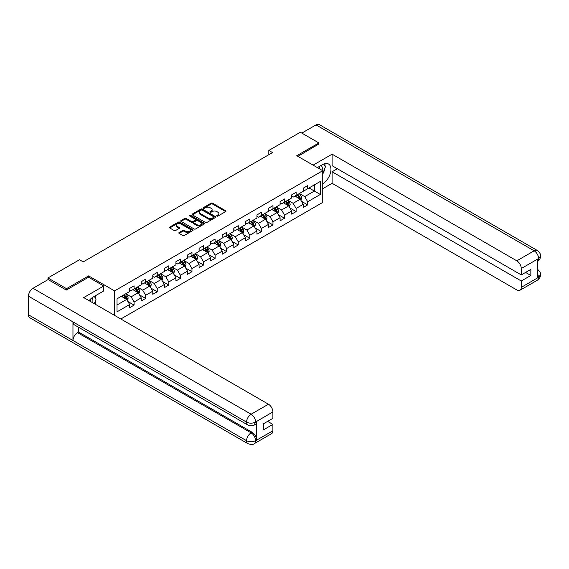 <?xml version="1.0" encoding="UTF-8"?>
<svg xmlns="http://www.w3.org/2000/svg" width="569" height="569" viewBox="0 0 569 569"><rect width="100%" height="100%" fill="white"/><g stroke="black" fill="none" stroke-linecap="round" stroke-linejoin="round"><path stroke-width="0.85" d="M216.903 216.078A0.718 0.42 0 0 0 217.927 216.078L225.658 211.604A1.031 0.597 0 0 0 225.964 211.184A1.031 0.597 0 0 0 225.658 210.765L212.557 203.197A1.031 0.597 0 0 0 211.099 203.197L203.361 207.664A0.718 0.42 0 0 0 204.378 208.254L205.381 207.678A3.293 1.906 0 0 1 210.039 207.678L211.135 208.304A3.293 1.906 0 0 1 212.102 209.655A3.293 1.906 0 0 1 211.135 210.999L210.132 211.576A0.718 0.42 0 0 0 211.156 212.166L212.152 211.59A3.293 1.906 0 0 1 216.817 211.59L217.906 212.216A3.293 1.906 0 0 1 218.873 213.56A3.293 1.906 0 0 1 217.906 214.911L216.903 215.487A0.718 0.42 0 0 0 216.903 216.078L216.903 215.487M179.128 232.543A1.031 0.597 0 0 0 178.83 232.963A1.031 0.597 0 0 0 179.128 233.382L182.805 235.509A1.031 0.597 0 0 0 184.264 235.509L192.855 230.545A1.031 0.597 0 0 0 193.161 230.125A1.031 0.597 0 0 0 192.855 229.705L179.747 222.138A1.031 0.597 0 0 0 178.296 222.138L169.697 227.102A1.031 0.597 0 0 0 169.398 227.522A1.031 0.597 0 0 0 169.697 227.941L174.142 230.502A1.031 0.597 0 0 0 175.601 230.502L179.278 228.382A1.031 0.597 0 0 0 179.576 227.963A1.031 0.597 0 0 0 179.278 227.543L177.073 226.27A2.753 1.593 0 0 1 176.269 225.146A2.753 1.593 0 0 1 177.969 223.674A2.753 1.593 0 0 1 180.97 224.022L189.598 229.001A2.753 1.593 0 0 1 190.402 230.125A2.753 1.593 0 0 1 188.702 231.597A2.753 1.593 0 0 1 185.7 231.249L184.264 230.424A1.031 0.597 0 0 0 182.805 230.424L179.128 232.543L179.128 233.382L182.805 231.277L182.805 230.424M88.615 277.267L88.615 275.894L66.509 288.661L47.96 277.957L47.96 279.663M88.615 275.894L114.582 290.887L322.751 170.707L322.751 202.4L120.813 318.989M318.889 144.234L318.889 142.947L296.783 155.714L322.751 170.707M318.889 142.947L300.347 132.243L268.817 150.444L268.817 154.725M47.96 277.957L79.489 259.749L83.202 261.889L272.523 152.584L268.817 150.444M205.452 222.436A1.031 0.597 0 0 0 206.91 222.436L215.502 217.472A1.031 0.597 0 0 0 215.807 217.052A1.031 0.597 0 0 0 215.502 216.633L202.393 209.065A1.031 0.597 0 0 0 200.942 209.065L192.343 214.022A1.031 0.597 0 0 0 192.045 214.442A1.031 0.597 0 0 0 192.343 214.869L205.452 222.436M190.124 216.227A0.718 0.42 0 0 1 190.857 216.334L204.164 224.015L195.587 228.973A1.031 0.597 0 0 1 194.129 228.973L181.02 221.405L181.02 220.566A1.031 0.597 0 0 0 180.722 220.985A1.031 0.597 0 0 0 181.02 221.405M181.02 220.566L184.697 218.439A1.031 0.597 0 0 1 186.155 218.439L191.476 221.512A1.031 0.597 0 0 0 192.927 221.512L195.366 220.103A1.031 0.597 0 0 0 195.672 219.677A1.031 0.597 0 0 0 195.366 219.257L189.833 216.064A0.718 0.42 0 0 1 190.857 215.473L204.179 223.169A1.031 0.597 0 0 1 204.484 223.589A1.031 0.597 0 0 1 204.179 224.008L204.179 223.169M114.582 315.39L114.582 290.887M127.897 301.534L134.092 305.112L134.092 301.983L141.212 297.872L141.212 300.994L145.664 298.426L145.664 295.297L152.784 291.186L152.784 294.315L157.236 291.748L157.236 288.618L164.363 284.507L164.363 287.637L168.808 285.062L168.808 281.94L175.935 277.828L175.935 280.951L180.387 278.383L180.387 275.254L187.507 271.143L187.507 274.272L191.959 271.697L191.959 268.575L199.079 264.464L199.079 267.586L203.531 265.019L203.531 261.889L210.651 257.778L210.651 260.908L215.103 258.34L215.103 255.211L222.223 251.1L222.223 254.222L226.675 251.654L226.675 248.525L233.802 244.414L233.802 247.543L238.247 244.976L238.247 241.846L245.374 237.735L245.374 240.865L249.827 238.29L249.827 235.168L256.946 231.057L256.946 234.179L261.399 231.611L261.399 228.482L268.518 224.371L268.518 227.5L272.971 224.926L272.971 221.803L280.09 217.692L280.09 220.815L284.543 218.247L284.543 215.118L291.662 211.007L291.662 214.136L296.115 211.568L296.115 208.439L303.234 204.328L303.234 207.45L307.687 204.883L307.687 201.753L320.297 194.477L320.297 181.454L314.365 184.882L314.365 191.049L320.297 194.477M134.092 305.112L129.64 307.68L129.64 304.55L117.029 311.833L117.029 298.81L129.64 291.534L129.64 288.405L134.092 285.837L134.092 288.96L141.212 284.849L141.212 281.719L145.664 279.151L145.664 282.281L152.784 278.17L152.784 275.04L157.236 272.473L157.236 275.595L164.363 271.484L164.363 268.362L168.808 265.787L168.808 268.917L175.935 264.805L175.935 261.676L180.387 259.108L180.387 262.231L187.507 258.12L187.507 254.997L191.959 252.423L191.959 255.552L199.079 251.441L199.079 248.312L203.531 245.744L203.531 248.873L210.651 244.762L210.651 241.633L215.103 239.065L215.103 242.188L222.223 238.077L222.223 234.947L226.675 232.38L226.675 235.509L233.802 231.398L233.802 228.269L238.247 225.701L238.247 228.823L245.374 224.712L245.374 221.59L249.827 219.015L249.827 222.145L256.946 218.034L256.946 214.904L261.399 212.337L261.399 215.466L268.518 211.348L268.518 208.226L272.971 205.651L272.971 208.78L280.09 204.669L280.09 201.54L284.543 198.972L284.543 202.102L291.662 197.991L291.662 194.861L296.115 192.294L296.115 195.416L303.234 191.305L303.234 188.175L307.687 185.608L307.687 188.737L320.297 181.454M132.904 289.649L138.246 292.729L131.126 296.84L125.785 293.76M129.64 289.82L131.126 290.674L134.092 288.96M131.126 296.84L134.092 301.983M138.246 292.729L141.212 297.872M144.476 282.964L149.818 286.051L142.698 290.162L137.357 287.075M141.212 283.134L142.698 283.995L145.664 282.281M142.698 290.162L145.664 295.297M149.818 286.051L152.784 291.186M156.048 276.285L161.39 279.365L154.27 283.476L148.929 280.396M152.784 276.456L154.27 277.309L157.236 275.595M154.27 283.476L157.236 288.618M161.39 279.365L164.363 284.507M167.627 269.599L172.969 272.686L165.842 276.797L160.501 273.71M164.363 269.77L165.842 270.631L168.808 268.917M165.842 276.797L168.808 281.94M172.969 272.686L175.935 277.828M179.199 262.921L184.541 266L177.414 270.119L172.073 267.032M175.935 263.091L177.414 263.945L180.387 262.231M177.414 270.119L180.387 275.254M184.541 266L187.507 271.143M190.771 256.235L196.113 259.322L188.993 263.433L183.652 260.353M187.507 256.413L188.993 257.266L191.959 255.552M188.993 263.433L191.959 268.575M196.113 259.322L199.079 264.464M202.344 249.556L207.685 252.643L200.565 256.754L195.224 253.667M199.079 249.727L200.565 250.588L203.531 248.873M200.565 256.754L203.531 261.889M207.685 252.643L210.651 257.778M213.916 242.878L219.257 245.957L212.137 250.068L206.796 246.989M210.651 243.048L212.137 243.902L215.103 242.188M212.137 250.068L215.103 255.211M219.257 245.957L222.223 251.1M225.488 236.192L230.829 239.279L223.709 243.39L218.368 240.303M222.223 236.363L223.709 237.223L226.675 235.509M223.709 243.39L226.675 248.525M230.829 239.279L233.802 244.414M237.06 229.513L242.401 232.593L235.282 236.704L229.94 233.624M233.802 229.684L235.282 230.537L238.247 228.823M235.282 236.704L238.247 241.846M242.401 232.593L245.374 237.735M248.639 222.828L253.98 225.914L246.854 230.025L241.512 226.939M245.374 222.998L246.854 223.859L249.827 222.145M246.854 230.025L249.827 235.168M253.98 225.914L256.946 231.057M260.211 216.149L265.552 219.229L258.426 223.347L253.084 220.26M256.946 216.32L258.426 217.173L261.399 215.466M258.426 223.347L261.399 228.482M265.552 219.229L268.518 224.371M271.783 209.463L277.124 212.55L270.005 216.661L264.663 213.581M268.518 209.641L270.005 210.494L272.971 208.78M270.005 216.661L272.971 221.803M277.124 212.55L280.09 217.692M283.355 202.784L288.696 205.871L281.577 209.982L276.235 206.896M280.09 202.955L281.577 203.816L284.543 202.102M281.577 209.982L284.543 215.118M288.696 205.871L291.662 211.007M294.927 196.106L300.268 199.186L293.149 203.297L287.807 200.217M291.662 196.277L293.149 197.13L296.115 195.416M293.149 203.297L296.115 208.439M300.268 199.186L303.234 204.328M309.024 187.962L314.365 191.049L304.721 196.618L299.379 193.531M303.234 189.591L304.721 190.451L307.687 188.737M304.721 196.618L307.687 201.753M66.509 288.661L66.509 289.948M117.029 304.977L126.674 299.415L121.332 296.328M126.674 299.415L129.64 304.55M301.492 201.305L307.687 204.883M289.92 207.991L296.115 211.568M278.348 214.669L284.543 218.247M266.776 221.355L272.971 224.926M255.204 228.034L261.399 231.611M243.632 234.713L249.827 238.29M232.052 241.398L238.247 244.976M220.48 248.077L226.675 251.654M208.908 254.763L215.103 258.34M197.336 261.441L203.531 265.019M185.764 268.127L191.959 271.697M174.192 274.806L180.387 278.383M162.62 281.484L168.808 285.062M151.041 288.17L157.236 291.748M139.469 294.849L145.664 298.426M217.194 216.177L217.906 215.765A3.293 1.906 0 0 0 218.873 214.421L218.873 213.56M212.102 209.655L212.102 210.509A3.293 1.906 0 0 1 211.135 211.853L210.423 212.265M225.651 211.618L212.557 204.058A1.031 0.597 0 0 0 211.099 204.058L203.652 208.354M215.487 217.479L202.393 209.918A1.031 0.597 0 0 0 200.942 209.918L192.358 214.876L192.343 214.022M213.681 217.344A0.718 0.42 0 0 0 213.681 216.761L202.18 210.117A0.718 0.42 0 0 0 201.156 210.117L200.103 210.722A3.293 1.906 0 0 0 199.136 212.073A3.293 1.906 0 0 0 200.103 213.418L207.97 217.955A3.293 1.906 0 0 0 212.628 217.955L213.681 217.344L213.681 218.204A0.718 0.42 0 0 0 213.894 217.906L213.894 217.052M199.136 212.073L199.136 212.927A3.293 1.906 0 0 0 200.103 214.271L200.103 213.418M213.681 218.204L212.628 218.809A3.293 1.906 0 0 1 207.97 218.809L200.103 214.271M181.034 221.412L184.697 219.293L184.697 218.439M195.672 219.677L195.672 220.537A1.031 0.597 0 0 1 195.366 220.957L192.927 222.365A1.031 0.597 0 0 1 191.476 222.365L186.155 219.293A1.031 0.597 0 0 0 184.697 219.293M196.988 224.691A2.753 1.593 0 0 0 199.989 225.04A2.753 1.593 0 0 0 201.689 223.567A2.753 1.593 0 0 0 200.885 222.443L197.841 220.687A1.031 0.597 0 0 0 196.39 220.687L193.951 222.095A1.031 0.597 0 0 0 193.645 222.515A1.031 0.597 0 0 0 193.951 222.941L196.988 224.691L196.988 225.552A2.753 1.593 0 0 0 199.989 225.893A2.753 1.593 0 0 0 201.689 224.428L201.689 223.567M193.645 222.515L193.645 223.375A1.031 0.597 0 0 0 193.951 223.795L193.951 222.941M196.988 225.552L193.951 223.795M190.402 230.125L190.402 230.986A2.753 1.593 0 0 1 188.702 232.451A2.753 1.593 0 0 1 185.7 232.109L184.264 231.277A1.031 0.597 0 0 0 182.805 231.277M176.269 225.146L176.269 226A2.753 1.593 0 0 0 177.073 227.123L177.073 226.27M179.278 227.543L179.278 228.382L177.073 227.123M192.855 229.705L192.855 230.545L179.747 222.998A1.031 0.597 0 0 0 178.296 222.998L169.711 227.949L169.697 227.102M300.859 200.203L301.741 197.976A2.781 1.607 -120 0 0 300.852 195.608L299.322 193.567M296.648 197.094L295.61 195.708M297.018 194.897L298.554 196.938A2.781 1.607 60 0 1 299.351 198.609L300.24 198.097A2.781 1.607 -120 0 0 299.443 196.426L297.914 194.385M297.217 194.783L298.91 197.052A1.415 0.818 60 0 1 299.173 197.479L300.24 198.097M322.075 170.316A6.821 3.94 120 0 0 321.065 165.465M319.899 169.057A4.666 2.696 120 0 0 318.939 166.71A4.666 2.696 120 0 0 318.925 166.703M323.669 164.043L325.489 166.639L322.751 173.701M92.69 302.751A6.821 3.94 120 0 0 91.787 297.978M90.514 301.492A4.666 2.696 120 0 0 90.037 299.579M94.241 296.421L96.104 299.074L94.312 303.69M322.751 183.766A11.8 6.814 120 0 0 330.34 173.36A11.8 6.814 120 0 0 328.505 163.993A11.8 6.814 120 0 0 322.602 164.576L317.367 167.599M322.751 188.695L332.097 183.296L332.097 171.774L521.275 280.994L521.275 287.373L538.701 277.224L537.591 277.736L537.591 259.322L538.594 258.532L521.275 268.532A6.295 3.634 -120 0 0 516.823 260.822L534.142 250.822L316.037 124.895L301.826 133.096M337.36 168.737L332.097 171.774M525.578 272.43L530.841 275.467L530.841 269.386L521.275 274.912L332.097 165.693L332.097 154.171L516.823 260.822M313.106 165.138L332.097 154.171M332.097 183.296L516.823 289.948A6.295 3.634 -120 0 0 519.966 290.261A6.295 3.634 -120 0 0 521.275 287.373M316.037 124.895A6.451 3.727 -60 0 1 319.259 124.575L537.371 250.502A6.451 3.727 -60 0 0 534.142 250.822A6.295 3.634 60 0 1 538.594 258.532M521.275 274.912L521.275 268.532M530.841 275.467L521.275 280.994M318.889 143.978L297.893 156.354M322.751 174.05A11.8 6.814 120 0 0 324.892 168.175M325.084 166.063A11.8 6.814 120 0 0 324.792 163.652M537.591 273.333L538.594 277.16M537.371 269.13C539.903 271.406 540.963 273.227 540.55 274.592L538.715 277.217M537.371 250.502C539.903 252.757 540.963 254.592 540.55 256.007L538.708 258.596M247.892 425.036A6.451 3.727 -60 0 1 246.562 422.127C249.528 423.549 252.494 423.535 255.453 422.084L254.272 425.029C253.212 426.096 251.093 426.103 247.892 425.036L74.297 324.807A6.451 3.727 -60 0 1 72.96 321.898L28.45 296.2A6.451 3.727 -60 0 1 33.009 288.298L48.109 279.578L66.289 290.076L88.544 277.224L103.75 286.008L103.75 290.93L93.216 297.011A11.8 6.814 120 0 0 89.084 300.667M103.75 286.008L83.721 297.573L268.447 404.218A6.295 3.634 60 0 1 272.892 411.928L272.892 418.315L263.326 423.834L263.326 429.922L272.892 424.396L272.892 430.776A6.295 3.634 60 0 1 271.591 433.656L254.272 443.656A6.295 3.634 -120 0 0 255.573 440.776L272.892 430.776M95.407 304.315L97.889 305.752M95.663 304.166L95.663 300.212M95.663 298.441L95.663 295.603M254.272 443.656C253.262 444.723 251.142 444.73 247.892 443.664L29.787 317.744A6.451 3.727 -60 0 1 28.45 314.785L72.96 340.49A6.451 3.727 -60 0 1 77.526 332.63L251.121 432.853L252.124 432.276A6.295 3.634 60 0 1 256.576 439.986L256.576 421.565A6.295 3.634 60 0 1 255.268 424.446L254.272 425.029M28.45 296.2L28.45 314.785M33.009 288.298L251.121 414.218A6.451 3.727 -60 0 0 246.562 422.127L72.96 321.898L72.96 340.49L246.562 440.712C249.521 442.141 252.487 442.141 255.46 440.712L255.573 440.776M272.892 424.396L267.629 421.352M78.529 327.253L78.529 332.047L252.124 432.276M78.529 332.047L77.526 332.63M289.28 206.881L290.169 204.662A2.781 1.607 -120 0 0 289.28 202.294L287.75 200.252M285.076 203.78L284.038 202.393M285.446 201.575L286.975 203.624A2.781 1.607 60 0 1 287.772 205.295L288.668 204.776A2.781 1.607 -120 0 0 287.871 203.105L286.335 201.063M285.638 201.462L287.338 203.73A1.415 0.818 60 0 1 287.594 204.164L288.668 204.776M277.708 213.567L278.59 211.341A2.781 1.607 -120 0 0 277.708 208.972L276.171 206.931M273.504 210.459L272.466 209.072M273.874 208.261L275.403 210.302A2.781 1.607 60 0 1 276.2 211.974L277.089 211.462A2.781 1.607 -120 0 0 276.292 209.79L274.763 207.742M274.066 208.147L275.766 210.416A1.415 0.818 60 0 1 276.022 210.843L277.089 211.462M266.136 220.246L267.017 218.027A2.781 1.607 -120 0 0 266.136 215.658L264.599 213.61M261.932 217.145L260.894 215.751M262.302 214.94L263.831 216.981A2.781 1.607 60 0 1 264.628 218.66L265.517 218.14A2.781 1.607 -120 0 0 264.72 216.469L263.191 214.428M262.494 214.826L264.194 217.095A1.415 0.818 60 0 1 264.45 217.529L265.517 218.14M254.563 226.931L255.445 224.705A2.781 1.607 -120 0 0 254.556 222.337L253.027 220.295M250.36 223.823L249.322 222.436M250.73 221.618L252.259 223.667A2.781 1.607 60 0 1 253.056 225.338L253.945 224.826A2.781 1.607 -120 0 0 253.148 223.155L251.619 221.106M250.922 221.512L252.622 223.781A1.415 0.818 60 0 1 252.878 224.207L253.945 224.826M242.991 233.61L243.873 231.384A2.781 1.607 -120 0 0 242.984 229.023L241.455 226.974M238.788 230.509L237.742 229.115M239.158 228.304L240.687 230.345A2.781 1.607 60 0 1 241.484 232.017L242.373 231.505A2.781 1.607 -120 0 0 241.576 229.833L240.047 227.792M239.35 228.19L241.05 230.459A1.415 0.818 60 0 1 241.306 230.886L242.373 231.505M231.419 240.289L232.301 238.07A2.781 1.607 -120 0 0 231.412 235.701L229.883 233.66M227.209 237.188L226.17 235.801M227.579 234.983L229.115 237.031A2.781 1.607 60 0 1 229.912 238.703L230.801 238.191A2.781 1.607 -120 0 0 230.004 236.512L228.475 234.471M227.778 234.876L229.478 237.138A1.415 0.818 60 0 1 229.734 237.572L230.801 238.191M219.847 246.974L220.729 244.748A2.781 1.607 -120 0 0 219.84 242.38L218.311 240.338M215.637 243.866L214.598 242.479M216.007 241.669L217.543 243.71A2.781 1.607 60 0 1 218.332 245.381L219.229 244.869A2.781 1.607 -120 0 0 218.432 243.198L216.896 241.156M216.206 241.555L217.899 243.824A1.415 0.818 60 0 1 218.162 244.25L219.229 244.869M208.268 253.653L209.15 251.434A2.781 1.607 -120 0 0 208.268 249.066L206.732 247.024M204.065 250.552L203.026 249.165M204.435 248.347L205.964 250.396A2.781 1.607 60 0 1 206.76 252.067L207.649 251.548A2.781 1.607 -120 0 0 206.86 249.876L205.324 247.835M204.627 248.233L206.327 250.502A1.415 0.818 60 0 1 206.583 250.936L207.649 251.548M196.696 260.339L197.578 258.113A2.781 1.607 -120 0 0 196.696 255.744L195.16 253.703M192.493 257.231L191.454 255.844M192.863 255.033L194.392 257.074A2.781 1.607 60 0 1 195.188 258.746L196.077 258.234A2.781 1.607 -120 0 0 195.281 256.562L193.752 254.514M193.055 254.919L194.754 257.188A1.415 0.818 60 0 1 195.011 257.615L196.077 258.234M185.124 267.017L186.006 264.798A2.781 1.607 -120 0 0 185.117 262.43L183.588 260.382M180.921 263.916L179.882 262.522M181.291 261.712L182.82 263.753A2.781 1.607 60 0 1 183.616 265.431L184.505 264.912A2.781 1.607 -120 0 0 183.709 263.241L182.18 261.199M181.483 261.598L183.182 263.867A1.415 0.818 60 0 1 183.438 264.301L184.505 264.912M173.552 273.703L174.434 271.477A2.781 1.607 -120 0 0 173.545 269.109L172.016 267.067M169.349 270.595L168.303 269.208M169.718 268.39L171.248 270.439A2.781 1.607 60 0 1 172.044 272.11L172.933 271.598A2.781 1.607 -120 0 0 172.137 269.926L170.608 267.878M169.911 268.284L171.61 270.552A1.415 0.818 60 0 1 171.866 270.979L172.933 271.598M161.98 280.382L162.862 278.156A2.781 1.607 -120 0 0 161.973 275.794L160.444 273.746M157.777 277.281L156.731 275.887M158.146 275.076L159.676 277.117A2.781 1.607 60 0 1 160.472 278.789L161.361 278.277A2.781 1.607 -120 0 0 160.565 276.605L159.036 274.564M158.338 274.962L160.038 277.231A1.415 0.818 60 0 1 160.294 277.658L161.361 278.277M150.408 287.061L151.29 284.841A2.781 1.607 -120 0 0 150.401 282.473L148.872 280.432M146.197 283.959L145.159 282.573M146.567 281.755L148.104 283.803A2.781 1.607 60 0 1 148.9 285.474L149.789 284.962A2.781 1.607 -120 0 0 148.993 283.284L147.463 281.242M146.766 281.648L148.459 283.91A1.415 0.818 60 0 1 148.722 284.344L149.789 284.962M138.829 293.746L139.718 291.52A2.781 1.607 -120 0 0 138.829 289.152L137.3 287.11M134.625 290.638L133.587 289.251M134.995 288.44L136.524 290.482A2.781 1.607 60 0 1 137.321 292.153L138.217 291.641A2.781 1.607 -120 0 0 137.421 289.97L135.884 287.928M135.187 288.327L136.887 290.595A1.415 0.818 60 0 1 137.143 291.022L138.217 291.641M127.257 300.425L128.139 298.206A2.781 1.607 -120 0 0 127.257 295.837L125.721 293.796M123.053 297.324L122.015 295.937M123.423 295.119L124.952 297.167A2.781 1.607 60 0 1 125.749 298.839L126.638 298.32A2.781 1.607 -120 0 0 125.849 296.648L124.312 294.607M123.615 295.005L125.315 297.274A1.415 0.818 60 0 1 125.571 297.708L126.638 298.32M217.906 215.765L217.906 214.911M210.132 212.166L210.132 211.576M211.135 211.853L211.135 210.999M203.361 208.254L203.361 207.664M211.099 204.058L211.099 203.197M212.557 204.058L212.557 203.197M225.658 211.604L225.658 210.765M200.942 209.918L200.942 209.065M202.393 209.918L202.393 209.065M215.502 217.472L215.502 216.633M207.97 218.809L207.97 217.955M212.628 218.809L212.628 217.955M186.155 219.293L186.155 218.439M191.476 222.365L191.476 221.512M192.927 222.365L192.927 221.512M195.366 220.957L195.366 220.103M190.857 216.334L190.857 215.473M184.264 231.277L184.264 230.424M185.7 232.109L185.7 231.249M178.296 222.998L178.296 222.138M179.747 222.998L179.747 222.138M299.998 199.029L301.719 198.033M299.443 196.426L300.852 195.608M297.466 197.564L298.554 196.938M540.55 274.614C540.479 277.082 539.391 278.959 537.292 280.254A6.295 3.634 -120 0 0 538.594 277.373M537.591 261.413L538.594 258.746M256.576 439.986L255.467 440.712M272.892 411.928L255.467 422.084M255.573 422.148L256.576 421.565M255.573 421.928A6.295 3.634 60 0 0 251.121 414.218L268.447 404.218M247.892 443.664A6.451 3.727 -60 0 1 246.562 440.712A6.451 3.727 -60 0 1 251.121 432.853C253.802 434.645 255.282 437.22 255.573 440.562M288.426 205.708L290.147 204.712M287.871 203.105L289.28 202.294M285.894 204.25L286.975 203.624M276.847 212.393L278.575 211.398M276.292 209.79L277.708 208.972M274.315 210.928L275.403 210.302M265.275 219.072L267.003 218.076M264.72 216.469L266.136 215.658M262.743 217.614L263.831 216.981M253.703 225.758L255.431 224.762M253.148 223.155L254.556 222.337M251.171 224.293L252.259 223.667M242.131 232.437L243.852 231.441M241.576 229.833L242.984 229.023M239.599 230.978L240.687 230.345M230.559 239.115L232.28 238.119M230.004 236.512L231.412 235.701M228.027 237.657L229.115 237.031M218.987 245.801L220.708 244.805M218.432 243.198L219.84 242.38M216.455 244.336L217.543 243.71M207.408 252.48L209.136 251.484M206.86 249.876L208.268 249.066M204.883 251.021L205.964 250.396M195.836 259.165L197.564 258.17M195.281 256.562L196.696 255.744M193.304 257.7L194.392 257.074M184.264 265.844L185.992 264.848M183.709 263.241L185.117 262.43M181.731 264.386L182.82 263.753M172.692 272.53L174.413 271.534M172.137 269.926L173.545 269.109M170.159 271.064L171.248 270.439M161.119 279.208L162.841 278.213M160.565 276.605L161.973 275.794M158.587 277.75L159.676 277.117M149.547 285.887L151.269 284.891M148.993 283.284L150.401 282.473M147.015 284.429L148.104 283.803M137.975 292.573L139.697 291.577M137.421 289.97L138.829 289.152M135.443 291.108L136.524 290.482M126.396 299.251L128.125 298.256M125.849 296.648L127.257 295.837M123.864 297.793L124.952 297.167M519.966 290.261L537.292 280.254M540.55 256.029C540.465 258.468 539.376 260.339 537.292 261.626"/></g></svg>
